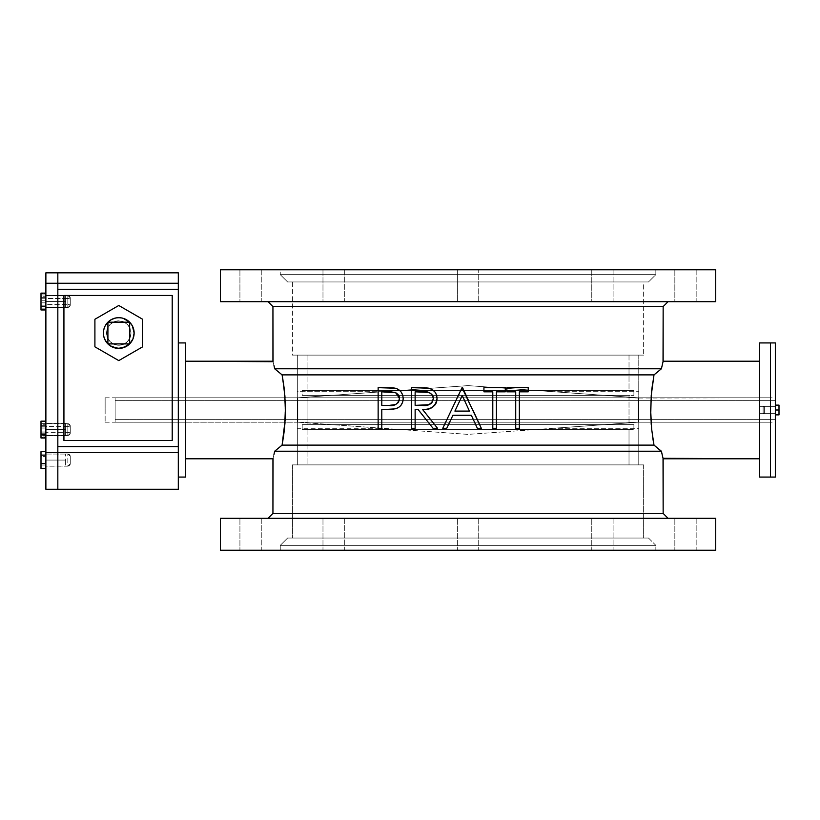 <?xml version="1.0" encoding="UTF-8"?>
<svg xmlns="http://www.w3.org/2000/svg" width="820" height="820" viewBox="0 0 820 820"><rect width="100%" height="100%" fill="white"/><g stroke="black" fill="none" stroke-linecap="round" stroke-linejoin="round"><path stroke-width="0.61" stroke-dasharray="4.1 3.07" d="M268.058 518.281L715.716 518.281L268.058 518.281M668.034 301.719L220.375 301.719L668.034 301.719M759.484 413.659L759.484 406.341L770.462 406.341L770.462 413.659L759.484 413.659L759.484 406.341L770.462 406.341L770.462 413.659L759.484 413.659L759.484 342.934L759.484 413.659L759.484 406.341L759.484 413.659L770.462 413.659L770.462 342.934L770.462 477.066L770.462 406.341L770.462 413.659L770.462 406.341L770.462 413.659L770.462 406.341L759.484 406.341L759.484 413.659L770.462 413.659L770.462 406.341L759.484 406.341L759.484 413.659M638.749 398.038L770.462 397.803L770.462 422.197L638.77 422.197L638.749 398.038L638.77 464.878L297.322 464.878L297.322 422.197L178.309 422.197L178.309 397.803L297.322 397.803L297.322 422.197L297.322 355.121L638.77 355.121L638.749 398.038L638.77 355.121L468.046 355.121L643.639 355.121L292.443 355.121L292.443 281.957L643.639 281.957L643.639 355.121L643.639 281.957L287.574 281.957L280.255 274.638L655.836 274.638L648.518 281.957L287.574 281.957L648.518 281.957L655.836 274.638L280.255 274.638L280.255 269.77L655.836 269.77L655.836 274.638L655.836 269.77L539.909 269.77L715.716 269.77L220.375 269.77L539.939 269.77L457.375 269.77L478.716 269.77L478.716 301.719L457.375 301.719L457.375 269.77L478.716 269.77L478.716 301.719L457.375 301.719L457.375 269.77L472.125 269.77L280.255 269.77L655.836 269.77L280.255 269.77L280.255 274.638L655.836 274.638L280.255 274.638L287.574 281.957L643.639 281.957L292.443 281.957L292.443 355.121L643.639 355.121L297.322 355.121L638.77 355.121L297.322 355.121L297.322 464.878L638.77 464.878L638.749 398.038L638.77 422.197L770.462 422.197L770.462 397.803L770.462 422.197L770.462 397.803L638.77 397.803L638.77 422.197L629.012 422.197L629.012 397.803L638.749 398.038L638.77 355.121L297.322 355.121L297.322 397.803L178.309 397.803L178.309 410L178.309 342.934L178.309 477.066L178.309 342.934L178.309 422.197L178.309 397.803L178.309 422.197L297.322 422.197L297.322 397.803L307.08 397.803L307.08 422.197L297.322 422.197L297.322 397.803L297.322 464.878L468.046 464.878L292.443 464.878L643.639 464.878L643.639 538.043L292.443 538.043L292.443 464.878L638.77 464.878L297.322 464.878L638.77 464.878L638.749 398.038L638.77 464.878L297.322 464.878L638.77 464.878L297.322 464.878L297.322 355.121L638.77 355.121L638.749 398.038L629.012 397.803L629.012 424.637L307.08 424.637L307.08 395.363L629.012 395.363L629.012 397.803L629.012 395.363L468.046 395.363L633.891 395.363L302.201 395.363L302.201 390.484L633.891 390.484L633.891 395.363L633.891 390.484L302.201 390.484L633.891 390.484L302.201 390.484L302.201 395.363L633.891 395.363L307.08 395.363L629.012 395.363L307.08 395.363L307.08 424.637L629.012 424.637L629.012 397.803L629.012 422.197L638.77 422.197L638.749 398.038M272.937 458.78L274.69 451.215L282.09 445.116L654.001 445.116L661.402 451.215L274.69 451.215L661.402 451.215L663.154 458.78L662.119 454.475M185.627 361.22L185.627 458.78L185.627 361.22M759.484 458.78L759.484 361.22L759.484 458.78M322.978 518.281L344.318 518.281L344.318 550.23L322.978 550.23L322.978 518.281L344.318 518.281L344.318 550.23L322.978 550.23L322.978 518.281L323.797 518.281L322.978 518.281L322.978 550.23L344.318 550.23L322.978 550.23L344.318 550.23L322.978 550.23L344.318 550.23L344.318 518.281L322.978 518.281L322.978 550.23L344.318 550.23L344.318 518.281L322.978 518.281M322.978 269.77L344.318 269.77L344.318 301.719L322.978 301.719L322.978 269.77L344.318 269.77L344.318 301.719L322.978 301.719L322.978 269.77L323.797 269.77L322.978 269.77L322.978 301.719L344.318 301.719L323.183 301.719L344.318 301.719L344.318 269.77L322.978 269.77L322.978 301.719L344.318 301.719L344.318 269.77L322.978 269.77M457.375 518.281L478.716 518.281L478.716 550.23L457.375 550.23L457.375 518.281L478.716 518.281L478.716 550.23L457.375 550.23L457.375 518.281L458.185 518.281L457.375 518.281L457.375 550.23L468.046 550.23L220.375 550.23L715.716 550.23L457.375 550.23L478.716 550.23L457.375 550.23L478.716 550.23L478.716 518.281L457.375 518.281L457.375 550.23L478.716 550.23L478.716 518.281L457.375 518.281M591.763 518.281L613.104 518.281L613.104 550.23L591.763 550.23L591.763 518.281L613.104 518.281L613.104 550.23L591.763 550.23L591.763 518.281L592.583 518.281L591.763 518.281L591.763 550.23L613.104 550.23L591.763 550.23L613.104 550.23L591.763 550.23L613.104 550.23L613.104 518.281L591.763 518.281L591.763 550.23L613.104 550.23L613.104 518.281L591.763 518.281M591.763 269.77L613.104 269.77L613.104 301.719L591.763 301.719L591.763 269.77L613.104 269.77L613.104 301.719L591.763 301.719L591.763 269.77L592.583 269.77L591.763 269.77L591.763 301.719L613.104 301.719L591.968 301.719L613.104 301.719L613.104 269.77L591.763 269.77L591.763 301.719L613.104 301.719L613.104 269.77L591.763 269.77M674.829 518.281L696.17 518.281L696.17 550.23L674.829 550.23L674.829 518.281L696.17 518.281L696.17 550.23L674.829 550.23L674.829 518.281L675.639 518.281L674.829 518.281L674.829 550.23L696.17 550.23L674.829 550.23L696.17 550.23L674.829 550.23L696.17 550.23L696.17 518.281L674.829 518.281L674.829 550.23L696.17 550.23L696.17 518.281L674.829 518.281M674.829 269.77L696.17 269.77L696.17 301.719L674.829 301.719L674.829 269.77L696.17 269.77L696.17 301.719L674.829 301.719L674.829 269.77L675.639 269.77L674.829 269.77L674.829 301.719L696.17 301.719L675.034 301.719L696.17 301.719L696.17 269.77L674.829 269.77L674.829 301.719L696.17 301.719L696.17 269.77L674.829 269.77M239.922 518.281L261.262 518.281L261.262 550.23L239.922 550.23L239.922 518.281L261.262 518.281L261.262 550.23L239.922 550.23L239.922 518.281L240.731 518.281L239.922 518.281L239.922 550.23L261.262 550.23L239.922 550.23L261.262 550.23L239.922 550.23L261.262 550.23L261.262 518.281L239.922 518.281L239.922 550.23L261.262 550.23L261.262 518.281L239.922 518.281M239.922 269.77L261.262 269.77L261.262 301.719L239.922 301.719L239.922 269.77L261.262 269.77L261.262 301.719L239.922 301.719L239.922 269.77L240.731 269.77L239.922 269.77L239.922 301.719L261.262 301.719L240.127 301.719L261.262 301.719L261.262 269.77L239.922 269.77L239.922 301.719L261.262 301.719L261.262 269.77L239.922 269.77M346.553 550.23L655.836 550.23L655.836 545.361L280.255 545.361L655.836 545.361L655.836 550.23L280.255 550.23L280.255 545.361L287.574 538.043L648.518 538.043L655.836 545.361L280.255 545.361L655.836 545.361L648.518 538.043L287.574 538.043L648.518 538.043L287.574 538.043L280.255 545.361L280.255 550.23L589.539 550.23M505.294 391.816L496.438 391.816L496.438 428.296L492.789 428.296L492.789 391.816L483.933 391.816L483.933 387.645L505.294 387.645L505.294 391.816L496.438 391.816L496.438 428.296L492.789 428.296L492.789 391.816L483.933 391.816L483.933 387.645L505.294 387.645L505.294 391.816M419.133 410.83L418.108 409.529L415.135 409.529L415.135 428.296L411.496 428.296L411.496 387.645L426.543 387.87L432.109 389.5M435.83 403.676L430.151 408.483L422.618 409.529L437.552 428.296L433.042 428.296L437.552 428.296L430.049 418.876M432.468 407.345L434.446 405.674M436.998 399.166L436.773 401.093M436.742 395.824L436.998 397.608M436.496 394.963L435.102 392.226M430.52 388.721L431.33 389.069M398.284 407.601L392.452 409.252L381.792 409.529L381.792 428.296L378.143 428.296L378.143 387.645L393.057 387.891L398.448 389.551M403.153 398.551L402.63 402.231M401.113 391.981L396.173 388.495M462.019 387.696L467.174 397.649M471.397 415.361L452.927 415.258L446.746 428.296L442.759 428.296L462.562 387.645M451.523 418.21L447.361 426.984M481.319 428.296L477.353 428.296L481.319 428.296L476.051 416.867M506.862 387.645L528.223 387.645L528.223 391.816L519.367 391.816L519.367 428.296L515.718 428.296L515.718 391.816L506.862 391.816L506.862 387.645L528.223 387.645L528.223 391.816L519.367 391.816L519.367 428.296L515.718 428.296L515.718 391.816L506.862 391.816M657.845 371.706L654.001 374.883L282.09 374.883L274.69 368.785L661.402 368.785L657.845 371.706L661.402 368.785L274.69 368.785L272.937 361.22L274.69 368.785L282.09 374.883L654.001 374.883L657.845 371.706M587.181 550.23L348.91 550.23M663.154 513.412L272.937 513.412L663.154 513.412M653.714 443.569L654.001 445.116L282.09 445.106L274.69 451.215L273.06 458.298M652.73 437.613L651.644 429.024M650.916 419.768L650.721 414.889L650.916 419.768M651.172 423.755L651.234 424.586M650.649 409.959L650.721 414.889L650.649 409.959M650.916 400.221L650.721 405.07L650.916 400.221M653.683 376.626L654.001 374.883M282.377 376.431L282.726 378.399M282.726 378.42L283.341 382.274M284.93 423.663L284.981 397.157M284.858 424.504L284.448 429.014M282.418 443.353L282.09 445.116M662.119 365.546L661.402 368.785L662.119 365.546M663.031 361.712L662.683 363.157L663.031 361.712M272.937 306.588L663.154 306.588L272.937 306.588M478.716 301.719L457.375 301.719L478.716 301.719L457.375 301.719L478.716 301.719L478.716 269.77L457.375 269.77L457.375 301.719L478.716 301.719L478.716 269.77L457.375 269.77L457.375 301.719L478.716 301.719M648.518 281.957L485.737 281.957L648.518 281.957M292.443 355.121L450.836 355.121L292.443 355.121M643.639 464.878L292.443 464.878L292.443 538.043L643.639 538.043L643.639 464.878M292.443 538.043L643.639 538.043L292.443 538.043M651.89 388.69L652.751 382.274M651.551 391.888L651.664 390.791M661.402 451.215L654.001 445.116L653.355 441.539M661.853 453.265L661.443 451.42M759.484 361.22L759.484 458.544L759.484 361.22M283.351 437.665L282.726 441.549M284.038 432.673L283.925 433.575M285.022 397.731L285.032 422.197M284.099 387.88L284.448 390.945M284.438 390.863L284.858 395.465M283.802 385.543L283.925 386.476M185.627 342.934L185.627 477.066L185.627 342.934M185.627 458.78L185.627 361.456L185.627 458.78M403.143 398.909L402.651 402.169M400.949 405.346L397.905 407.806M381.792 409.529L381.792 428.296L378.143 428.296L378.143 387.645L390.73 387.737M399.248 400.437L399.483 398.223M399.309 396.952L399.432 397.649M391.242 391.857L395.896 392.749L398.489 395.086M389.879 391.816L381.792 391.816L381.792 405.367M390.064 391.816L389.223 391.816M395.752 404.485L398.92 401.318M392.36 405.295L393.231 405.193M425.313 418.589L418.108 409.529M437.029 398.51L436.783 401.031M428.839 388.198L432.119 389.5M415.135 409.529L415.135 428.296L411.496 428.296L411.496 387.645L423.766 387.716M423.458 391.816L415.135 391.816L415.135 405.367L424.247 405.387M431.812 402.753L433.124 400.334L433.124 396.716L431.187 393.743L428.019 392.216M432.939 396.193L432.683 395.65M429.711 392.77L429.034 392.493M427.794 392.165L424.832 391.857M424.565 405.377L426.656 405.193M429.598 404.404L430.438 403.952M432.355 402.025L432.96 400.826M424.514 391.847L422.761 391.816M433.124 400.334L433.124 396.726M427.056 405.131L429.629 404.383M422.587 405.418L415.135 405.367M446.746 428.296L442.759 428.296M468.404 400.303L473.017 410.297M469.429 411.097L462.265 395.568L469.429 411.097L454.905 411.097M307.08 429.516L629.012 429.516L629.012 464.878L307.08 464.878L307.08 429.516L307.859 429.516L307.08 429.516L307.08 464.878L629.012 464.878L307.08 464.878L629.012 464.878L629.012 429.516L468.046 429.516L633.891 429.516L302.201 429.516L302.201 424.637L633.891 424.637L633.891 429.516L633.891 424.637L302.201 424.637L633.891 424.637L302.201 424.637L302.201 429.516L633.891 429.516L307.08 429.516M307.08 355.121L629.012 355.121L629.012 390.484L307.08 390.484L307.08 355.121L307.859 355.121L307.08 355.121L307.08 390.484L629.012 390.484L629.012 355.121L468.046 355.121L638.77 355.121L307.08 355.121M297.322 355.121L317.483 355.121L297.322 355.121M307.08 390.484L629.012 390.484L307.08 390.484M302.201 395.363L451.789 395.363L302.201 395.363M307.08 424.637L629.012 424.637L307.08 424.637M302.201 429.516L451.789 429.516L302.201 429.516M297.322 422.197L307.08 422.197L307.08 397.803L297.322 397.803L297.322 422.197L297.322 397.803L638.77 397.803L638.77 422.197L297.322 422.197L638.77 422.197L638.77 391.704L553.408 391.704L468.046 385.615L382.684 391.704L297.322 391.704L297.322 428.296L382.684 428.296L297.865 422.197L297.865 397.803L382.684 391.704L297.865 397.803L638.216 397.803L553.408 391.704L638.216 397.803L638.216 422.197L297.865 422.197L468.046 434.385L638.216 422.197L553.408 428.296L638.77 428.296L638.77 391.704L638.77 428.296L553.408 428.296L638.216 422.197L638.216 397.803L553.408 391.704L638.77 391.704L638.77 422.197L638.77 397.803L297.322 397.803L297.322 422.197M638.77 428.296L638.77 421.603L638.77 428.296M553.572 428.276L468.046 434.385L297.865 422.197L638.216 422.197L553.572 428.276M382.52 391.724L468.046 385.615L638.216 397.803L297.865 397.803L382.52 391.724M297.865 397.803L638.216 397.803L638.216 422.197L297.865 422.197L297.865 397.803L297.865 422.197L638.216 422.197L638.216 397.803L297.865 397.803L297.865 422.197L382.684 428.296L297.322 428.296L297.322 391.704L297.322 398.397L297.322 391.704L382.684 391.704L297.865 397.803M775.341 413.659L775.341 406.341L770.462 406.341L770.462 413.659L775.341 413.659L775.341 406.341L770.462 406.341L770.462 413.659L775.341 413.659L770.462 413.659L770.462 410L770.462 477.066L770.462 342.934L770.462 413.659L770.462 406.341L770.462 413.659L770.462 406.341L775.341 406.341L775.341 477.066L775.341 342.934L775.341 413.659L770.462 413.659L770.462 406.341L775.341 406.341L775.341 413.659L775.341 406.341L764.363 406.341A1.22 1.22 0 0 0 763.143 407.56L763.143 412.439A1.22 1.22 0 0 0 764.363 413.659L764.363 406.341L764.363 413.659L775.341 413.659L764.363 413.659L764.363 406.341L775.341 406.341L775.341 414.879L775.341 405.121L775.341 413.587L775.341 406.341L764.363 406.341L764.363 413.659A1.22 1.22 0 0 1 763.143 412.439L763.143 407.56A1.22 1.22 0 0 1 764.363 406.341A1.22 1.22 0 0 0 763.143 407.56L763.143 412.439A1.22 1.22 0 0 0 764.363 413.659L764.363 406.341L764.363 413.659L775.341 413.659L764.363 413.659L764.363 406.341L775.341 406.341L775.341 413.659M115.138 419.645L775.341 419.645L775.341 397.803L775.341 400.355L115.138 400.355L115.138 422.197L115.138 400.355L775.341 400.355L775.341 422.197L775.341 419.645L115.138 419.645L115.138 397.833L115.138 419.645M775.341 400.355L775.341 422.167L775.341 400.355M105.144 410L105.144 422.197L105.144 410L178.309 410L105.144 410L178.309 410L178.309 422.197L178.309 397.803L178.309 422.197L178.309 410L105.144 410L105.144 397.803L105.144 410M65.631 460.071L65.631 466.17L65.631 460.071L57.83 460.071L65.631 460.071L57.83 460.071L57.83 466.17L57.83 453.972L57.83 460.071L65.631 460.071L65.631 453.972L65.631 460.071M65.631 429.588L65.631 435.676L65.631 429.588L57.83 429.588L65.631 429.588L65.631 435.676L65.631 429.588L57.83 429.588L57.83 435.676L57.83 429.588L65.631 429.588L65.631 435.676L65.631 429.588L57.83 429.588L57.83 435.676L57.83 429.588L65.631 429.588L57.83 429.588L57.83 435.676L57.83 423.489L57.83 435.676L57.83 423.489L57.83 435.676L57.83 423.489L57.83 429.588L65.631 429.588L65.631 423.489L65.631 435.676L65.631 429.588L57.83 429.588L57.83 423.489L57.83 429.588L65.631 429.588L65.631 423.489L65.631 435.676L65.631 429.588L57.83 429.588L57.83 423.489L57.83 429.588L65.631 429.588L65.631 423.489L65.631 429.588M65.631 301.545L65.631 307.643L65.631 301.545L57.83 301.545L65.631 301.545L65.631 307.643L65.631 301.545L57.83 301.545L57.83 307.643L57.83 301.545L65.631 301.545L57.83 301.545L57.83 307.643L57.83 295.446L57.83 307.643L57.83 295.446L57.83 301.545L65.631 301.545L65.631 295.446L65.631 307.643L65.631 301.545L57.83 301.545L57.83 295.446L57.83 301.545L65.631 301.545L65.631 295.446L65.631 301.545M178.309 283.248L57.83 283.248L57.83 272.824L57.83 283.248L178.309 283.248L178.309 452.681L57.83 452.681L57.83 272.824L57.83 283.248L45.879 283.248L45.879 272.824L45.879 283.248L57.83 283.248L57.83 489.263L178.309 489.263L178.309 283.248M57.83 289.347L57.83 446.582L57.83 289.347L57.83 446.582L57.83 289.347L178.309 289.347L178.309 446.582L178.309 289.347L178.309 446.582L57.83 446.582L57.83 289.347L178.309 289.347L178.309 446.582L57.83 446.582L57.83 289.347M57.83 489.263L57.83 452.681L45.879 452.681L45.879 283.248L45.879 489.263L178.309 489.263L178.309 452.681L57.83 452.681L57.83 489.263L57.83 452.681L45.879 452.681L45.879 489.263L57.83 489.263M57.83 301.545L57.83 295.446L57.83 307.643L57.83 301.545L45.879 301.545L57.83 301.545L57.83 307.643L57.83 301.545L45.879 301.545L45.879 307.643L45.879 301.545L57.83 301.545L57.83 307.643L57.83 295.446L57.83 307.643L57.83 295.446L57.83 301.545L45.879 301.545L45.879 307.643L45.879 295.446L45.879 307.643L45.879 295.446L45.879 307.643L45.879 301.545L57.83 301.545L57.83 295.446L57.83 301.545L45.879 301.545L45.879 295.446L45.879 301.545L57.83 301.545L57.83 295.446L57.83 301.545M57.83 429.588L57.83 423.489L57.83 435.676L57.83 429.588L45.879 429.588L57.83 429.588L57.83 435.676L57.83 429.588L45.879 429.588L45.879 435.676L45.879 429.588L57.83 429.588L57.83 435.676L57.83 429.588L45.879 429.588L45.879 435.676L45.879 429.588L57.83 429.588L57.83 423.489L57.83 435.676L57.83 423.489L57.83 435.676L57.83 423.489L57.83 429.588L45.879 429.588L45.879 435.676L45.879 423.489L45.879 435.676L45.879 423.489L45.879 435.676L45.879 423.489L45.879 435.676L45.879 429.588L57.83 429.588L57.83 423.489L57.83 429.588L45.879 429.588L45.879 423.489L45.879 429.588L57.83 429.588L57.83 423.489L57.83 429.588L45.879 429.588L45.879 423.489L45.879 429.588L57.83 429.588L57.83 423.489L57.83 429.588M57.83 460.071L57.83 453.972L57.83 466.17L57.83 460.071L45.879 460.071L57.83 460.071L57.83 466.17L57.83 453.972L57.83 460.071L45.879 460.071L45.879 466.17L45.879 453.972L45.879 466.17L45.879 460.071L57.83 460.071L57.83 453.972L57.83 460.071M178.309 410L178.309 397.803L178.309 410M63.929 440.483L172.21 440.483L172.21 295.446L63.929 295.446L63.929 440.483L63.929 295.446L172.21 295.446L172.21 440.483L63.929 440.483M57.83 272.824L57.83 283.248M45.879 301.545L45.879 295.446L45.879 301.545M45.879 429.588L45.879 423.489L45.879 429.588M45.879 460.071L45.879 453.972L45.879 460.071M70.264 463.669L70.264 456.473A2.439 2.398 -0 0 0 67.824 454.065L45.879 454.065L45.879 466.067L67.824 466.067A2.439 2.398 -0 0 0 70.264 463.669L70.264 456.412L67.824 453.972L67.824 466.17L45.879 466.17L45.879 454.065L67.824 454.065A2.439 2.398 180 0 1 70.264 456.473L70.264 463.669A2.439 2.398 180 0 1 67.824 466.067M45.879 463.525L45.879 451.666L45.879 463.525M45.879 454.065L45.879 466.17L45.879 454.065M41 451.666L41 456.617L45.879 456.617L41 456.617L41 465.012L45.879 465.012L41 465.012L41 468.476L41 451.666M70.264 456.473L70.264 463.72L67.824 466.17L67.824 454.065M70.264 426.092L70.264 426.062A2.439 2.347 180 0 0 67.824 423.704L67.824 435.645L67.824 423.755L45.879 423.755L45.879 435.676L67.824 435.461A2.439 2.347 180 0 0 70.264 433.114L70.264 425.939L70.264 433.114A2.439 2.347 0 0 1 67.824 435.461L67.824 423.704L45.879 423.704L67.824 423.704L67.824 435.461L45.879 435.461L45.879 423.489L45.879 435.666L45.879 423.499L45.879 435.41L67.824 435.41A2.439 2.327 -0 0 0 70.264 433.083L70.264 426.082A2.439 2.327 -0 0 0 67.824 423.755L67.824 435.676L67.824 423.755A2.439 2.327 180 0 1 70.264 426.092L70.264 427.743A2.439 1.23 0 0 0 67.824 426.513L67.824 435.41L45.879 435.41L45.879 423.755L67.824 423.755M45.879 436.045L45.879 421.644L45.879 437.531L45.879 436.045L45.879 437.531L41 437.531L41 436.045L45.879 436.045L41 436.045L41 428.101L45.879 428.101L45.879 436.045M45.879 428.101L41 428.101L41 421.644L45.879 421.644L45.879 428.101M45.879 421.644L41 421.644L41 423.12L45.879 423.12L45.879 421.644M45.879 423.12L41 423.12L41 431.064L45.879 431.064L45.879 423.12M45.879 431.064L41 431.064L41 437.531L45.879 437.531L45.879 431.064M41 437.531L41 421.644L41 437.531M67.824 423.704A2.439 2.347 0 0 1 70.264 426.062L70.264 433.042A2.439 2.327 180 0 1 67.824 435.41M67.824 435.461L67.824 432.652A2.439 1.23 0 0 0 70.264 431.433L70.264 426.041M45.879 432.089L45.879 421.347L45.879 437.829L45.879 432.089L45.879 437.829L41 437.829L41 432.089L45.879 432.089L41 432.089L41 423.848L45.879 423.848L45.879 432.089M45.879 423.755L45.879 435.656L45.879 423.755M45.879 423.848L41 423.848L41 421.347L45.879 421.347L45.879 432.652L67.824 432.652L67.824 423.489L67.824 426.513L45.879 426.513L45.879 423.489L45.879 435.676L45.879 426.513L67.824 426.513L67.824 435.676L67.824 432.652L45.879 432.652L45.879 435.666L45.879 423.817M45.879 421.347L41 421.347L41 427.077L45.879 427.077L45.879 421.347M45.879 427.077L41 427.077L41 435.317L45.879 435.317L45.879 427.077M45.879 435.317L41 435.317L41 437.829L45.879 437.829L45.879 435.317M41 437.829L41 421.347L41 437.829M45.879 425.969L45.879 438.003L45.879 425.969M41 421.162L41 424.78L45.879 424.78L41 424.78L41 433.196L45.879 433.196L41 433.196L41 438.003L41 421.162M67.824 426.513A2.439 1.23 180 0 1 70.264 427.743L70.264 431.433A2.439 1.23 180 0 1 67.824 432.652L67.824 426.513M70.264 303.39L70.264 299.7A2.439 1.23 0 0 0 67.824 298.47L67.824 304.62A2.439 1.23 0 0 0 70.264 303.39L70.264 297.896L70.264 303.39A2.439 1.23 180 0 1 67.824 304.62L67.824 295.446L67.824 298.47L45.879 298.47L45.879 304.62L67.824 304.62L45.879 304.62L45.879 307.643L45.879 298.47L67.824 298.47L67.824 307.643L67.824 298.47A2.439 1.23 180 0 1 70.264 299.7L70.264 303.39M45.879 297.926L45.879 309.96L45.879 297.926M41 293.119L41 296.737L45.879 296.737L41 296.737L41 305.163L45.879 305.163L41 305.163L41 309.96L41 293.119M70.264 297.906L70.264 298.039A2.439 2.337 180 0 0 67.824 295.712L45.879 295.712L45.879 307.643L67.824 307.377L67.824 295.446L67.824 307.377L45.879 307.377L45.879 295.446L67.824 295.712A2.439 2.337 0 0 1 70.264 298.039L70.264 305.04A2.439 2.337 0 0 1 67.824 307.377L67.824 295.487M70.264 298.039L70.264 305.183L70.264 298.039L70.264 305.183L67.824 307.643L45.879 307.643L67.824 307.643L70.264 305.204M45.879 294.954L45.879 309.417L45.879 293.673L45.879 294.954L45.879 293.673L41 293.673L41 294.954L45.879 294.954L41 294.954L41 302.826L45.879 302.826L45.879 294.954M45.879 307.377L45.879 295.477L45.879 307.377M45.879 302.826L41 302.826L41 309.417L45.879 309.417L45.879 302.826M45.879 309.417L41 309.417L41 308.135L45.879 308.135L45.879 309.417M45.879 308.135L41 308.135L41 300.263L45.879 300.263L45.879 308.135M45.879 300.263L41 300.263L41 293.673L45.879 293.673L45.879 300.263M41 293.673L41 309.417L41 293.673M67.824 307.377A2.439 2.337 180 0 0 70.264 305.04M67.824 295.712L67.824 307.603M775.341 410L775.341 405.121L775.341 414.879L775.341 410L779 410L775.341 410L775.341 414.879L779 414.879L775.341 414.879L775.341 405.121L779 405.121L775.341 405.121L775.341 413.587L775.341 405.121L779 405.121L779 410L779 405.121L775.341 405.121L775.341 410L779 410L779 405.121L775.341 405.121L779 405.121L779 410L775.341 410L775.341 414.879L775.341 410L779 410L779 414.879L779 410L775.341 410M779 414.879L779 405.121L779 414.879L775.341 414.879L779 414.879L775.341 414.879L779 414.879L779 410L779 414.879M763.143 412.439L763.143 407.56A1.22 1.22 0 0 1 764.363 406.341L764.363 413.659A1.22 1.22 0 0 1 763.143 412.439M775.341 406.341L775.341 409.282L775.341 406.341M106.579 333.043A12.197 12.197 0 0 1 118.767 320.856A12.197 12.197 0 0 1 130.964 333.043A12.197 12.197 0 0 0 118.767 320.856A12.197 12.197 0 0 0 106.579 333.043L107.502 328.379L110.146 324.423L114.103 321.778L118.767 320.856L123.441 321.778L127.397 324.423L130.031 328.379L130.964 333.043L130.031 337.717L127.397 341.663L123.441 344.308L118.767 345.24L114.103 344.308L110.146 341.663L107.502 337.717L106.579 333.043A12.197 12.197 0 0 0 118.767 345.24A12.197 12.197 0 0 0 130.964 333.043A12.197 12.197 0 0 1 118.767 345.24A12.197 12.197 0 0 1 106.579 333.043L107.502 328.379L110.146 324.423L114.103 321.778L118.767 320.856L123.441 321.778L127.397 324.423L130.031 328.379L130.964 333.043L130.031 337.717L127.397 341.663L123.441 344.308L118.767 345.24L114.103 344.308L110.146 341.663L107.502 337.717L106.579 333.043M107.902 322.188L107.902 322.178A15.365 15.365 0 0 0 105.226 325.796L107.902 322.178L129.632 322.178L132.963 327.17L134.131 333.043A15.365 15.365 0 0 0 129.632 322.178L129.632 343.908L107.902 343.908L104.068 337.502L103.72 329.947M121.76 317.976A15.365 15.365 0 0 0 118.777 317.678M118.767 317.678A15.365 15.365 0 0 0 115.774 317.976L113.17 318.734M103.699 330.05L105.216 325.806A15.365 15.365 0 0 0 107.902 343.908L108.107 321.983M142.639 319.267L118.767 305.491L94.905 319.267L94.905 346.829L118.767 360.605L142.639 346.829L142.639 319.267L142.639 346.829L118.767 360.605L94.905 346.829L94.905 319.267L118.767 305.491L142.639 319.267M133.845 336.046L132.317 340.29A15.365 15.365 0 0 0 134.131 333.043L133.824 336.149M131.548 341.581L129.632 343.908A15.365 15.365 0 0 0 132.317 340.29L131.456 341.714M123.225 318.344L129.632 322.178L129.632 343.908L128.279 345.107M128.514 344.923L125.685 346.768M121.77 348.111L124.373 347.352M114.308 347.752L107.902 343.908L107.902 322.178L109.255 320.979M108.107 344.113L129.632 343.908M104.57 327.17L105.216 325.806M109.019 321.163L111.848 319.329M115.774 348.121A15.365 15.365 0 0 0 118.767 348.408M118.777 348.408A15.365 15.365 0 0 0 121.76 348.121M107.902 322.178L129.632 322.178M115.138 397.803L775.341 397.803M115.138 422.197L775.341 422.197M105.144 422.197L178.309 422.197M65.631 466.17L67.824 466.17M65.631 435.676L45.879 435.676L67.824 435.676L70.264 433.247L67.824 435.676L45.879 435.676L67.824 435.676L70.264 433.247M65.631 307.643L57.83 307.643L65.631 307.643M65.631 295.446L45.879 295.446L65.631 295.446M65.631 423.489L45.879 423.489L67.824 423.489L70.264 425.928L67.824 423.489L45.879 423.489L67.824 423.489L70.264 425.928M65.631 453.972L67.824 453.972M105.144 397.803L178.309 397.803M67.824 295.446L70.264 297.885L67.824 295.446L45.879 295.446L67.824 295.446"/><path stroke-width="1.23" d="M668.034 518.281L663.154 513.412L272.937 513.412L268.058 518.281L272.937 513.412L663.154 513.412L663.154 458.78L759.484 458.78L663.031 458.298L663.154 513.412L668.034 518.281M268.058 301.719L272.937 306.588L663.154 306.588L668.034 301.719L663.154 306.588L272.937 306.588L272.937 361.22L185.627 361.22L273.06 361.712L272.937 306.588L268.058 301.719M285.032 422.197L284.93 423.663M185.627 342.934L178.309 342.934L185.627 342.934L185.627 477.066L185.627 342.934M178.309 477.066L185.627 477.066L178.309 477.066M654.001 374.883L661.402 368.785L663.154 361.22L759.484 361.22L663.154 361.22L661.402 368.785L274.69 368.785L273.972 365.546L274.69 368.785L661.402 368.785L654.001 374.883L651.234 395.465L650.721 414.93L651.654 429.126L654.001 445.116L661.402 451.215L663.031 458.298L661.402 451.215L274.69 451.215L282.09 445.116L284.438 429.106L285.432 409.959L284.438 390.853L282.09 374.883L274.69 368.785L282.09 374.883L284.438 390.853L285.37 405.07L285.175 419.768L282.09 445.116L654.001 445.116L651.654 429.126L650.649 409.99L651.654 390.863L654.001 374.883L282.09 374.883L654.001 374.883L653.683 376.626M273.962 454.475L274.69 451.215L273.962 454.475M273.06 458.288L272.937 513.412L272.937 458.78L185.627 458.78L272.937 458.78M770.462 342.934L759.484 342.934L759.484 477.066L770.462 477.066L770.462 342.934L770.462 477.066L759.484 477.066L759.484 342.934L775.341 342.934L770.462 342.934L770.462 477.066L775.341 477.066L770.462 477.066L770.462 342.934M715.716 301.719L715.716 269.77L220.375 269.77L220.375 301.719L715.716 301.719L220.375 301.719L220.375 269.77L715.716 269.77L715.716 301.719M663.154 361.22L663.154 306.588L663.031 361.712M715.716 550.23L715.716 518.281L220.375 518.281L220.375 550.23L715.716 550.23L220.375 550.23L220.375 518.281L715.716 518.281L715.716 550.23M425.467 418.774L419.133 410.83M426.482 387.86L411.496 387.645L411.496 428.296L415.135 428.296L415.135 409.529L418.108 409.529L433.042 428.296L425.539 418.866L433.042 428.296L437.552 428.296L430.049 418.876M425.313 418.589L433.042 428.296L437.552 428.296L422.618 409.529L425.119 409.436M426.502 409.303L428.88 408.862M425.231 409.426L426.42 409.313M427.712 409.118L432.458 407.345L428.932 408.852M434.446 405.674L435.902 403.542L432.54 407.304M436.414 402.333L435.902 403.532L436.414 402.333M436.886 400.457L436.998 399.166M436.998 397.608L437.029 398.51L436.998 397.608M436.742 395.824L435.789 393.313L436.742 395.824M434.784 391.827L432.119 389.5M428.768 388.178L432.109 389.49M430.52 388.721L431.33 389.069L430.52 388.721M429.69 388.434L426.615 387.88M391.868 387.798L378.143 387.645L378.143 428.296L381.792 428.296L381.792 409.529L391.109 409.354M391.222 409.354L393.641 409.108M396.788 408.309L394.963 408.883M393.887 409.077L384.693 409.529L395.045 408.862C400.18 407.56 402.886 404.127 403.153 398.551L403.143 398.909M395.875 408.626L398.253 407.612M400.949 405.346L402.651 402.169M402.661 394.973L401.113 391.981M399.822 390.586L401.011 391.857L399.822 390.586M396.952 388.782L394.317 388.044M398.407 389.52L396.962 388.782M395.312 388.239L378.143 387.645L378.143 428.296L381.792 428.296L381.792 409.529L384.693 409.529L381.792 409.529M394.123 388.014L391.939 387.798M476.635 418.138L481.319 428.296L476.635 418.138M467.215 397.72L462.039 387.645L442.759 428.296L452.384 408.011L442.759 428.296L446.746 428.296L451.523 418.21M447.361 426.984L452.927 415.258L471.346 415.258L477.353 428.296L471.346 415.258L452.927 415.258L471.346 415.258L477.353 428.296L481.319 428.296L462.039 387.645M589.539 550.23L587.181 550.23M348.91 550.23L346.553 550.23M661.853 453.265L662.13 454.485M661.443 451.42L654.001 445.116L282.09 445.116L274.69 451.215L661.412 451.236M651.654 429.106L653.714 443.569M651.152 423.479L651.234 424.504M652.74 382.294L651.654 390.863M651.654 390.853L651.551 391.888M282.726 378.399L282.377 376.431M284.981 397.157L282.828 379.024M282.736 441.539L284.858 424.504M282.09 445.106L282.418 443.353M651.664 390.791L651.89 388.69M653.355 441.539L652.74 437.675M284.438 429.126L283.351 437.665M284.858 395.465L285.022 397.731M283.351 382.315L284.099 387.88M403.122 397.638L402.743 395.291M402.886 401.277L403.122 399.463M399.483 398.1L398.458 402.138L395.752 404.485L390.627 405.418L381.792 405.367L381.792 391.816L395.096 392.431L397.966 394.379L399.432 397.649M396.665 408.36L395.045 408.862M403.132 397.915L403.153 398.551C402.876 393.077 400.283 389.654 395.373 388.249L390.73 387.737M381.792 405.367L388.905 405.449L381.792 405.367L381.792 391.816L381.792 405.367L388.905 405.449C394.543 406.32 398.079 404.024 399.504 398.561C398.079 404.024 394.543 406.32 388.905 405.449L395.752 404.485M389.223 391.816L381.792 391.816L395.896 392.749L399.504 398.561M399.483 398.223L399.309 396.952M399.248 396.747L398.499 395.107L399.258 396.747M398.489 395.086L395.096 392.431L390.064 391.816M391.242 391.857L389.879 391.816M397.905 402.876L399.248 400.437M392.36 405.295L393.231 405.193M427.312 409.19L422.618 409.529C430.93 410.113 435.727 406.443 437.029 398.51C436.752 393.067 434.026 389.623 428.839 388.198L411.496 387.645L411.496 428.296L415.135 428.296L415.135 409.529L418.108 409.529L425.539 418.866M433.349 398.059L432.365 402.015L428.798 404.721L415.135 405.367L415.135 391.816L428.88 392.442L431.822 394.379L433.349 398.059M436.783 401.031L435.902 403.542M436.496 394.963L437.029 398.51M424.227 387.727L428.839 388.198M418.108 409.529L415.135 409.529M422.761 391.816L415.135 391.816L422.761 391.816C428.501 391.017 432.037 393.251 433.38 398.51C432.027 403.901 428.429 406.207 422.587 405.418L415.135 405.367L415.135 391.816L415.135 405.367M433.124 396.716L432.939 396.193M432.683 395.65L432.376 395.117M432.355 395.096L429.711 392.77M428.317 392.288L427.794 392.165M424.832 391.857L423.458 391.816M426.656 405.193L429.598 404.404M429.629 404.383L432.355 402.025M428.019 392.216L424.514 391.847M430.438 403.952L431.812 402.753M422.587 405.418L427.056 405.131M454.905 411.097L462.265 395.568L469.429 411.097L454.905 411.097L469.429 411.097L454.905 411.097L462.265 395.568L454.905 411.097L462.265 395.568L469.429 411.097M442.759 428.296L446.746 428.296M481.319 428.296L477.353 428.296L473.273 419.43M462.562 387.645L464.909 392.729M465.012 392.954L467.174 397.649M467.256 397.813L468.404 400.303M473.017 410.297L476.051 416.867M483.933 387.645L483.933 391.816L492.789 391.816L492.789 428.296L496.438 428.296L496.438 391.816L505.294 391.816L505.294 387.645L483.933 387.645L505.294 387.645L505.294 391.816L496.438 391.816L496.438 428.296L492.789 428.296L492.789 391.816L483.933 391.816L483.933 387.645M506.862 387.645L506.862 391.816L515.718 391.816L515.718 428.296L519.367 428.296L519.367 391.816L528.223 391.816L528.223 387.645L506.862 387.645L506.862 391.816L515.718 391.816L515.718 428.296L519.367 428.296L519.367 391.816L528.223 391.816L528.223 387.645L506.862 387.645L506.862 391.816M775.341 477.066L775.341 342.934L775.341 410L779 410L775.341 410L775.341 477.066M178.309 283.248L178.309 272.824L178.309 283.248L57.83 283.248L178.309 283.248L178.309 289.347L178.309 283.248M57.83 283.248L57.83 289.347L178.309 289.347L178.309 452.681L178.309 446.582L57.83 446.582L57.83 452.681L178.309 452.681L178.309 489.263L57.83 489.263L57.83 452.681L57.83 489.263L45.879 489.263L45.879 452.681L178.309 452.681L178.309 489.263L57.83 489.263L57.83 289.347L57.83 446.582L178.309 446.582L178.309 289.347L57.83 289.347L57.83 272.824L57.83 283.248L45.879 283.248L57.83 283.248L57.83 272.824L45.879 272.824L45.879 452.681L45.879 272.824M63.929 295.446L63.929 440.483L172.21 440.483L172.21 295.446L63.929 295.446L172.21 295.446L172.21 440.483L63.929 440.483L63.929 295.446M57.83 489.263L45.879 489.263L45.879 452.681L57.83 452.681L57.83 489.263M45.879 468.476L41 468.476L41 463.525L45.879 463.525L41 463.525L41 455.12L45.879 455.12L41 455.12L41 451.666L45.879 451.666L41 451.666L41 468.476L45.879 468.476M45.879 434.385L41 434.385L41 425.969L45.879 425.969L41 425.969L41 421.162L45.879 421.162L41 421.162L41 434.385L45.879 434.385M41 438.003L45.879 438.003L41 438.003L41 434.385L41 438.003M45.879 306.352L41 306.352L41 297.926L45.879 297.926L41 297.926L41 293.119L45.879 293.119L41 293.119L41 306.352L45.879 306.352M41 309.96L45.879 309.96L41 309.96L41 306.352L41 309.96M775.341 405.121L779 405.121L779 414.879L775.341 414.879L779 414.879L779 405.121L775.341 405.121M105.339 340.515L110.239 345.825L117.26 348.336L123.225 347.752L129.632 343.908A15.365 15.365 0 0 1 107.902 343.908L107.881 343.887A15.365 15.365 0 0 1 107.902 322.178A15.365 15.365 0 0 1 129.632 322.178A15.365 15.365 0 0 0 121.76 317.976L120.273 317.75A15.365 15.365 0 0 0 120.273 317.75L117.26 317.75A15.365 15.365 0 0 0 117.26 317.75L115.774 317.976A15.365 15.365 0 0 0 107.902 322.178L105.216 325.806A15.365 15.365 0 0 0 105.216 325.806L105.339 325.581M132.194 325.581L132.317 325.806A15.365 15.365 0 0 0 132.317 325.796L129.632 322.178A15.365 15.365 0 0 1 134.131 333.043L132.399 325.95M118.777 317.678A15.365 15.365 0 0 0 118.767 317.678L121.77 317.976M121.76 348.121A15.365 15.365 0 0 0 129.632 343.908L129.632 322.178L123.225 318.344L126.013 319.492M111.53 319.492L115.774 317.976L111.53 319.492L107.902 322.178L107.902 343.908A15.365 15.365 0 0 0 115.774 348.121M129.632 343.908L132.963 338.926L134.131 333.043A15.365 15.365 0 0 1 129.632 343.908L129.632 322.178L107.902 322.178L107.902 343.908L129.632 343.908L107.902 343.908M142.639 346.829L142.639 319.267L118.767 305.491L94.905 319.267L94.905 346.829L118.767 360.605L142.639 346.829L142.639 319.267L118.767 305.491L94.905 319.267L94.905 346.829L118.767 360.605L142.639 346.829M132.963 338.926L132.194 340.515M128.566 344.882L126.905 346.081M126.013 346.593L118.767 348.408L111.53 346.593M110.239 345.825L108.968 344.882M105.216 340.29L104.57 338.926L105.216 340.29A15.365 15.365 0 0 0 105.226 340.29L105.144 340.146M103.679 330.142L103.679 335.954M104.57 327.17L103.699 330.05M108.968 321.214L110.628 320.015M115.774 317.976L118.767 317.678M127.305 320.271L128.566 321.214M132.317 325.806L132.963 327.17M103.699 336.046L104.57 338.926M129.632 322.178L107.902 322.178M178.309 272.824L57.83 272.824"/></g></svg>

